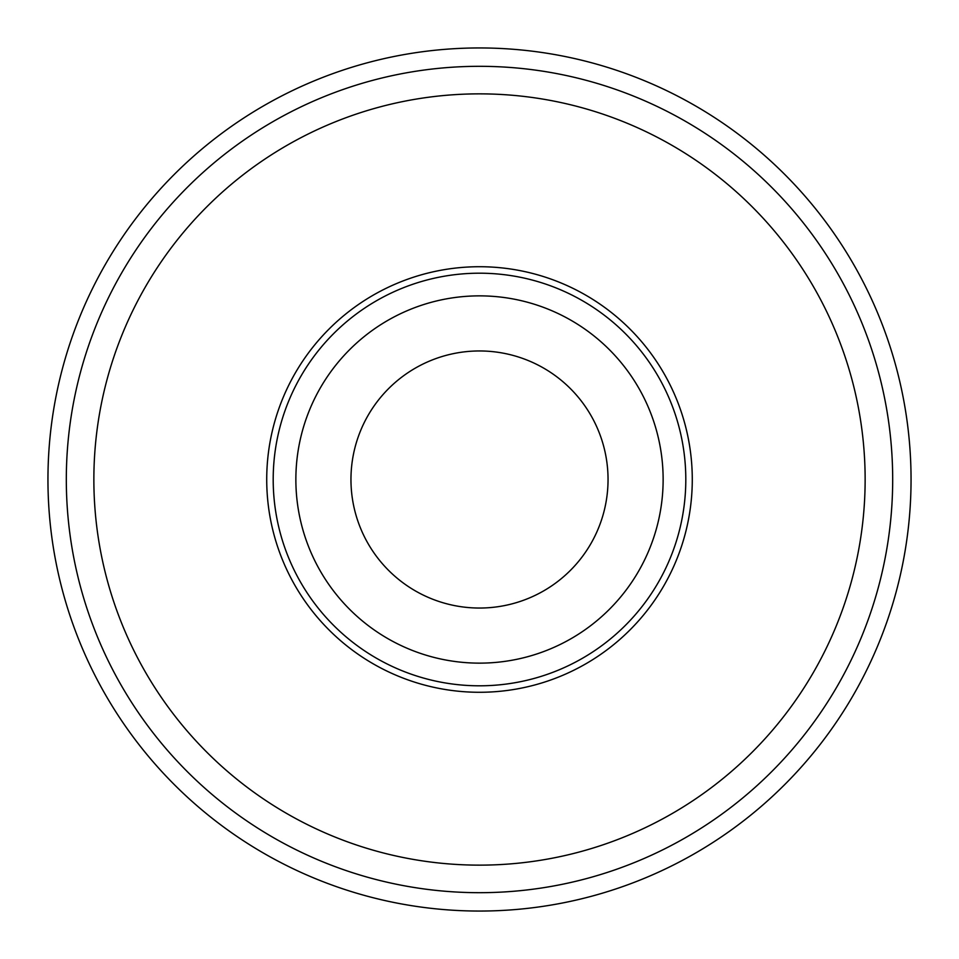 <?xml version="1.0" encoding="UTF-8"?>
<svg xmlns="http://www.w3.org/2000/svg" width="959" height="959" viewBox="0 0 959 959"><rect width="100%" height="100%" fill="white"/><g stroke="black" fill="none" stroke-linecap="round" stroke-linejoin="round"><path stroke-width="1.44" d="M911.05 479.5A431.55 431.55 0 0 0 479.5 47.95A431.55 431.55 0 0 0 47.95 479.5A431.55 431.55 0 0 0 479.5 911.05A431.55 431.55 0 0 0 911.05 479.5M892.685 479.5A413.185 413.185 0 0 0 479.5 66.315A413.185 413.185 0 0 0 66.315 479.5A413.185 413.185 0 0 0 479.5 892.685A413.185 413.185 0 0 0 892.685 479.5M663.137 479.5A183.637 183.637 0 0 0 479.5 295.863A183.637 183.637 0 0 0 295.863 479.5A183.637 183.637 0 0 0 479.5 663.137A183.637 183.637 0 0 0 663.137 479.5M685.805 479.5A206.305 206.305 0 0 0 479.5 273.195A206.305 206.305 0 0 0 273.195 479.5A206.305 206.305 0 0 0 479.5 685.805A206.305 206.305 0 0 0 685.805 479.5M692.278 479.5A212.778 212.778 0 0 0 479.5 266.722A212.778 212.778 0 0 0 266.722 479.5A212.778 212.778 0 0 0 479.5 692.278A212.778 212.778 0 0 0 692.278 479.5M865.138 479.5A385.638 385.638 0 0 0 479.5 93.862A385.638 385.638 0 0 0 93.862 479.5A385.638 385.638 0 0 0 479.5 865.138A385.638 385.638 0 0 0 865.138 479.5M350.958 479.5A128.542 128.542 0 0 1 479.5 350.958A128.542 128.542 0 0 1 608.042 479.5A128.542 128.542 0 0 1 479.5 608.042A128.542 128.542 0 0 1 350.958 479.5"/></g></svg>
